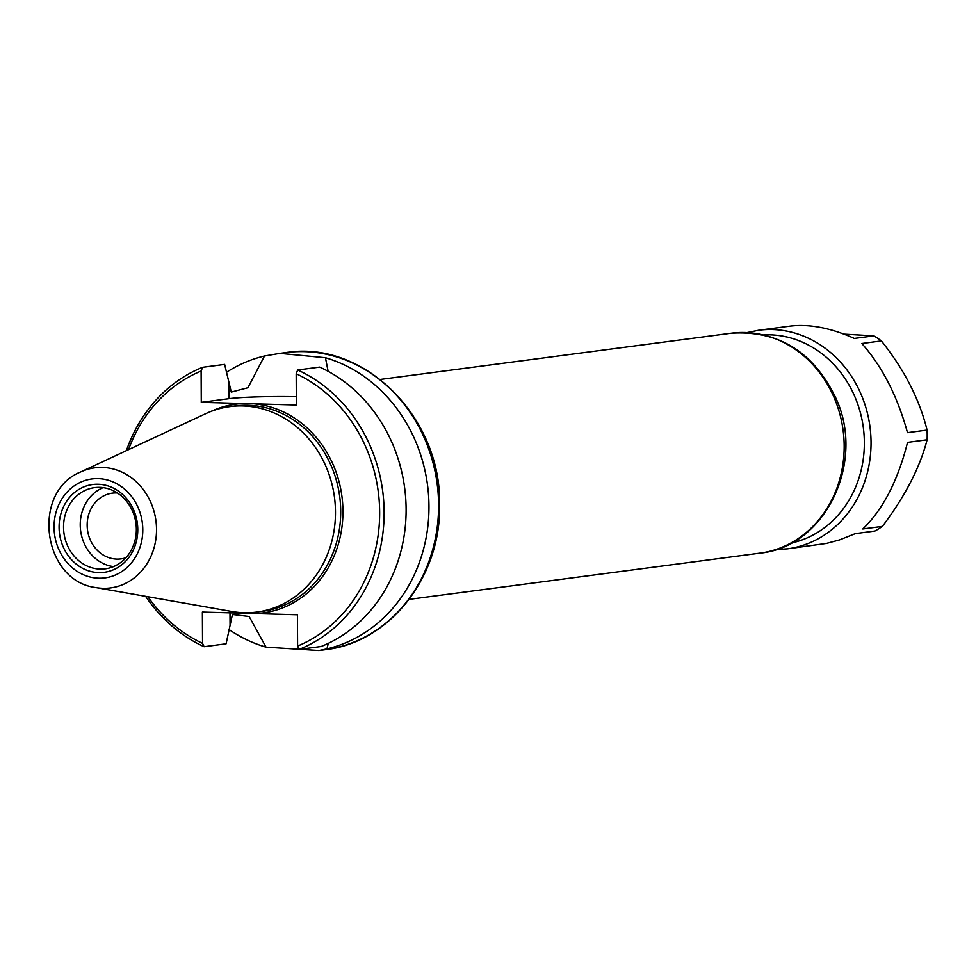 <?xml version="1.0" encoding="UTF-8"?>
<svg xmlns="http://www.w3.org/2000/svg" width="976" height="976" viewBox="0 0 976 976"><rect width="100%" height="100%" fill="white"/><g stroke="black" fill="none" stroke-linecap="round" stroke-linejoin="round"><path stroke-width="1.46" d="M775.786 549.61L787.437 548.854A110.239 97.783 -97.5 0 0 871.043 442.335A110.239 97.783 -97.5 0 0 758.645 330.266L790.035 326.13C809.311 323.8 830.747 327.899 854.317 338.428L873.898 335.854A110.239 97.783 82.5 0 1 881.401 340.917L861.832 343.503C882.158 366.366 897.371 396.085 907.497 432.661L927.078 430.087A110.239 97.783 82.5 0 1 927.2 434.942A110.239 97.783 82.5 0 1 927.127 439.786C919.868 467.65 904.947 496.528 882.377 526.406L862.808 528.98C882.902 509.667 897.822 480.802 907.546 442.384L927.127 439.786M881.401 340.917C904.288 369.636 919.502 399.355 927.078 430.087M882.377 526.406A110.239 97.783 82.5 0 1 874.911 531.042L855.33 533.628L839.458 539.935L826.452 543.425L787.437 548.854M873.898 335.854L843.996 334.134M328.29 643.355L326.96 648.881A149.853 132.931 -97.5 0 0 428.964 506.215A149.853 132.931 -97.5 0 0 325.435 357.728L279.856 353.373L264.496 356.008A149.853 132.931 -97.5 0 0 226.481 372.295M326.96 648.881L318.993 650.528L266.021 647.149L249.148 616.49L232.434 614.477L226.09 643.806L204.082 646.698A149.853 132.931 82.5 0 1 145.607 596.324M229.079 629.581A149.853 132.931 -97.5 0 0 266.021 647.149M137.775 529.541A44.262 39.26 82.5 0 1 78.946 566.117A44.262 39.26 82.5 0 1 78.556 489.623A44.262 39.26 82.5 0 1 137.775 529.541M95.965 587.589L231.885 611.501A103.602 91.903 -97.5 0 0 256.895 612.062A103.602 91.903 -97.5 0 0 335.476 511.949A103.602 91.903 -97.5 0 0 229.836 406.614A103.602 91.903 -97.5 0 0 205.814 413.629L80.727 471.933C30.756 491.965 42.517 581.171 95.965 587.589A60.561 53.717 -97.5 0 0 156.526 529.395A60.561 53.717 -97.5 0 0 80.727 471.933M264.496 356.008L247.941 387.74L231.275 392.084L224.626 364.402L202.618 367.305A2911.054 1330.642 -88.4 0 0 201.117 371.051L201.276 402.332L296.338 405.016L296.179 373.747A2911.054 1330.642 91.6 0 1 297.68 370.002L319.689 367.098A149.853 132.931 -97.5 0 1 406.114 509.228A149.853 132.931 -97.5 0 1 321.153 646.49L299.144 649.394A2911.054 1330.642 -88.4 0 1 297.607 646.051A146.546 129.991 -97.5 0 0 379.652 512.241A146.546 129.991 -97.5 0 0 296.179 373.747M201.276 402.332L228.86 398.696A53.46 3.477 179.7 0 1 296.301 396.707M328.131 371.331L325.435 357.728M147.901 596.726A146.546 129.991 -97.5 0 0 202.544 643.355L202.374 612.074L244.659 613.27A105.262 93.379 82.5 0 1 237.253 612.269M202.544 643.355A2911.054 1330.642 91.6 0 0 204.082 646.698M254.065 403.82A105.262 93.379 82.5 0 1 342.942 511.204A105.262 93.379 82.5 0 1 255.163 613.575L297.436 614.77L297.607 646.051M255.163 613.575L244.659 613.27M136.347 529.26A40.943 36.319 -97.5 0 0 94.599 487.634A40.943 36.319 -97.5 0 0 63.94 532.969A40.943 36.319 -97.5 0 0 105.298 568.825A40.943 36.319 -97.5 0 0 136.347 529.26M117.401 492.99A33.16 29.414 -97.5 0 0 112.313 493.161A33.16 29.414 -97.5 0 0 87.486 529.87A33.16 29.414 -97.5 0 0 120.975 558.906A33.16 29.414 -97.5 0 0 125.928 557.747M103.09 487.646A40.943 36.319 -97.5 0 0 80.63 530.773A40.943 36.319 -97.5 0 0 113.497 566.617M297.68 370.002A149.853 132.931 82.5 0 1 384.117 512.119A149.853 132.931 82.5 0 1 299.144 649.394M201.117 371.051A146.546 129.991 -97.5 0 0 128.527 449.655M126.416 450.631A149.853 132.931 82.5 0 1 202.618 367.305M791.231 543.059A105.262 93.379 -97.5 0 0 864.346 442.518A105.262 93.379 -97.5 0 0 763.805 334.89M380.201 379.457L731.085 333.231A110.898 98.369 82.5 0 1 843.105 430.331A110.898 98.369 82.5 0 1 760.048 553.136L409.164 599.362M438.59 504.946A149.853 132.931 82.5 0 1 324.935 649.748C389.692 642.672 441.311 576.706 439.566 504.677C441.603 417.411 363.853 339.672 285.797 352.592A149.853 132.931 82.5 0 1 438.59 504.946M142.789 529.687A49.898 44.262 82.5 0 1 76.47 570.923A49.898 44.262 82.5 0 1 76.018 484.682A49.898 44.262 82.5 0 1 142.789 529.687M228.86 398.696L228.774 382.189M229.982 612.855L230.055 624.945M256.895 612.062L262.129 611.366A103.602 91.903 -97.5 0 0 340.709 511.253A103.602 91.903 -97.5 0 0 235.07 405.931L229.836 406.614M210.804 411.506A105.262 93.379 82.5 0 1 243.561 403.527M758.645 330.266L747.189 332.56M731.085 333.231C778.519 330.144 813.447 351.775 835.883 398.135C865.858 462.087 825.452 546.975 760.048 553.136M285.797 352.592L279.856 353.373M324.935 649.748L318.993 650.528"/></g></svg>
